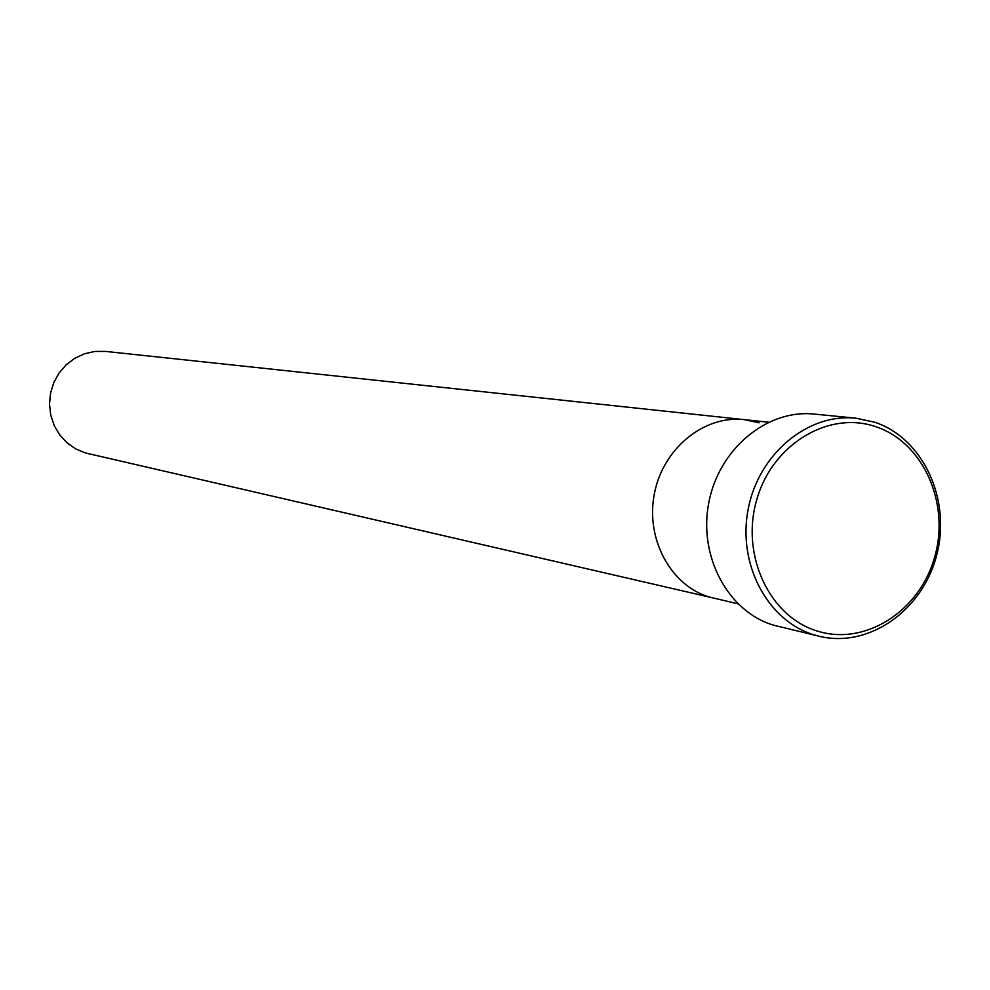 <?xml version="1.0" encoding="UTF-8"?>
<svg xmlns="http://www.w3.org/2000/svg" width="990" height="990" viewBox="0 0 990 990"><rect width="100%" height="100%" fill="white"/><g stroke="black" fill="none" stroke-linecap="round" stroke-linejoin="round"><path stroke-width="1.49" d="M817.876 631.224C865.73 646 919.945 610.818 934.746 556.764C950.239 502.92 923.113 442.196 875.68 426.665C828.482 410.305 772.076 444.448 756.645 500.086C740.495 555.501 769.812 617.277 817.876 631.224M874.603 422.186C923.088 438.137 951.353 499.443 936.75 554.833C922.791 610.409 868.849 648.438 819.225 636.261L814.473 634.974C767.819 621.324 737.327 564.399 748.155 509.293C758.451 454.088 807.692 413.028 855.929 418.188L874.603 422.186M759.07 422.841L744.245 419.636C704.051 415.02 663.028 448.421 654.402 493.626C645.332 538.746 670.638 585.672 709.521 597.094L737.872 603.813M855.929 418.188L814.226 414.08C766.99 409.031 718.827 448.99 708.791 502.747C698.235 556.405 728.133 611.882 773.821 625.235L819.225 636.261M744.245 419.636L105.46 351.4L94.879 351.438L84.484 353.764L74.77 358.281L66.157 364.815L59.053 373.069L53.757 382.66L50.527 393.179L49.5 404.143L50.725 415.045L54.153 425.403L59.623 434.759L66.874 442.691L75.587 448.841L85.363 452.937L709.521 597.094C670.638 585.672 645.332 538.746 654.402 493.626C663.028 448.421 704.051 415.02 744.245 419.636L768.438 422.223"/></g></svg>
